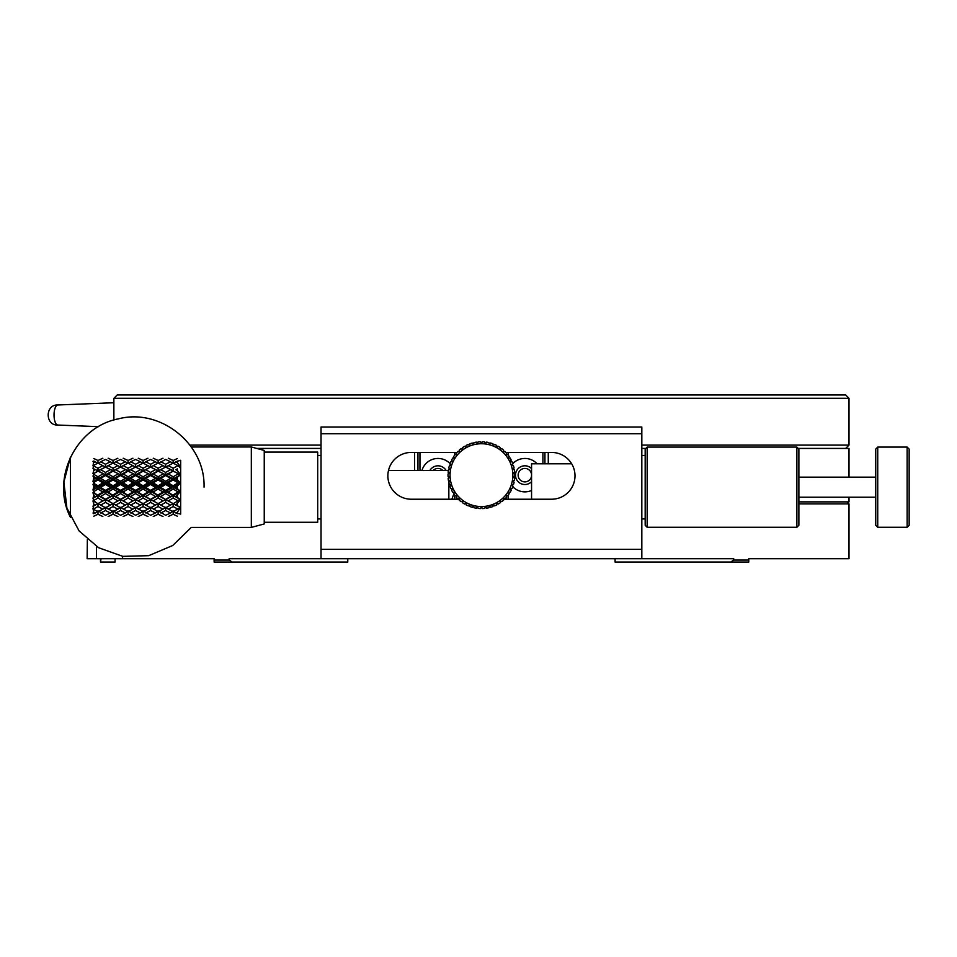 <?xml version="1.0" encoding="UTF-8"?>
<svg xmlns="http://www.w3.org/2000/svg" width="957" height="957" viewBox="0 0 957 957"><rect width="100%" height="100%" fill="white"/><g stroke="black" fill="none" stroke-linecap="round" stroke-linejoin="round"><path stroke-width="1.44" d="M798.88 503.896L849.003 503.896L849.003 558.697L748.757 558.697L748.757 560.036L733.72 560.036L733.72 558.697L229.154 558.697L229.154 560.036L214.117 560.036L214.117 558.697L122.58 558.697L122.58 556.328M96.478 546.459L96.478 558.697L122.58 558.697M87.374 539.628L87.135 558.697L96.478 558.697M733.72 560.036L730.789 562.034L748.757 562.034L748.757 560.036M321.038 558.697L321.038 427.037L641.824 427.037L641.824 558.697M214.117 560.036L214.117 562.034L232.084 562.034L229.154 560.036M347.774 558.697L347.774 562.034L232.084 562.034M730.789 562.034L615.1 562.034L615.1 558.697M321.038 549.342L641.824 549.342M100.497 558.697L100.497 562.034L101.071 558.697M101.071 562.034L115.079 562.034L115.079 558.697M321.038 433.724L641.824 433.724M503.382 499.219L551.603 499.219A23.387 23.387 0 0 0 575.001 475.832A23.387 23.387 0 0 0 551.603 452.434L505.93 452.434M456.932 452.434L411.259 452.434A23.387 23.387 0 0 0 387.872 475.832A23.387 23.387 0 0 0 411.259 499.219L459.527 499.219M54.035 415.015A10.025 3.84 90 0 0 57.815 425.04A10.025 3.84 90 0 0 57.875 425.04C44.979 425.769 44.979 404.261 57.875 404.99A10.025 3.84 90 0 0 57.815 404.99A10.025 3.84 90 0 0 54.035 415.015M189.917 445.089L321.038 445.089M641.824 445.089L849.003 445.089L849.003 398.303L113.871 398.303L113.871 420.039M113.871 398.303L117.209 394.966L845.665 394.966L849.003 398.303M476.359 442.134L477.495 444L478.057 441.919A33.411 33.411 0 0 1 480.546 441.751L481.431 443.749L482.244 441.751A33.411 33.411 0 0 1 484.732 441.907L485.366 444L486.431 442.122A33.411 33.411 0 0 1 488.871 442.577L489.242 444.73L490.534 443.007A33.411 33.411 0 0 1 492.903 443.773L492.999 445.95L494.494 444.395A33.411 33.411 0 0 1 496.743 445.46L496.563 447.637L498.238 446.273A33.411 33.411 0 0 1 500.344 447.613L499.901 449.742L501.731 448.606A33.411 33.411 0 0 1 503.645 450.197L502.939 452.266L504.901 451.369A33.411 33.411 0 0 1 506.6 453.175L505.631 455.137L507.688 454.491A33.411 33.411 0 0 1 509.16 456.501L507.952 458.331L510.081 457.948A33.411 33.411 0 0 1 511.277 460.126L509.854 461.788L512.007 461.669A33.411 33.411 0 0 1 512.928 463.989L511.313 465.449L513.454 465.604A33.411 33.411 0 0 1 514.076 468.021L512.294 469.277L514.399 469.696A33.411 33.411 0 0 1 514.71 472.172L512.785 473.189L514.83 473.871A33.411 33.411 0 0 1 514.83 476.359L512.785 477.136L514.722 478.069A33.411 33.411 0 0 1 514.411 480.534L512.294 481.048L514.1 482.22A33.411 33.411 0 0 1 513.478 484.625L511.313 484.864L512.952 486.252A33.411 33.411 0 0 1 512.043 488.572L509.854 488.537L511.313 490.116A33.411 33.411 0 0 1 510.117 492.305L507.952 491.994L509.208 493.74A33.411 33.411 0 0 1 507.736 495.762L505.631 495.176L506.66 497.078A33.411 33.411 0 0 1 504.949 498.896L502.939 498.059L503.705 500.068A33.411 33.411 0 0 1 501.791 501.659L499.901 500.571L500.415 502.664A33.411 33.411 0 0 1 498.31 504.004L496.563 502.688L496.815 504.829A33.411 33.411 0 0 1 494.566 505.882L492.999 504.363L492.975 506.516A33.411 33.411 0 0 1 490.606 507.294L489.242 505.583L488.955 507.712A33.411 33.411 0 0 1 486.503 508.191L485.366 506.325L484.816 508.406A33.411 33.411 0 0 1 482.328 508.562L481.431 506.564L480.617 508.562A33.411 33.411 0 0 1 478.129 508.406L477.495 506.325L476.442 508.203A33.411 33.411 0 0 1 473.99 507.736L473.619 505.583L472.339 507.318A33.411 33.411 0 0 1 469.971 506.54L469.875 504.363L468.38 505.918A33.411 33.411 0 0 1 466.131 504.865L466.298 502.688L464.623 504.04A33.411 33.411 0 0 1 462.518 502.712L462.973 500.571L461.142 501.707A33.411 33.411 0 0 1 459.216 500.116L459.934 498.059L457.972 498.956A33.411 33.411 0 0 1 456.262 497.138L457.231 495.176L455.173 495.822A33.411 33.411 0 0 1 453.714 493.812L454.91 491.994L452.793 492.377A33.411 33.411 0 0 1 451.596 490.187L453.008 488.537L450.867 488.644A33.411 33.411 0 0 1 449.946 486.335L451.56 484.864L449.407 484.709A33.411 33.411 0 0 1 448.785 482.292L450.58 481.048L448.462 480.617A33.411 33.411 0 0 1 448.151 478.153L450.089 477.136L448.043 476.442A33.411 33.411 0 0 1 448.043 473.954L450.089 473.189L448.151 472.244A33.411 33.411 0 0 1 448.45 469.779L450.58 469.277L448.773 468.105A33.411 33.411 0 0 1 449.395 465.688L451.56 465.449L449.91 464.061A33.411 33.411 0 0 1 450.831 461.741L453.008 461.788L451.56 460.197A33.411 33.411 0 0 1 452.757 458.02L454.91 458.331L453.666 456.573A33.411 33.411 0 0 1 455.125 454.551L457.231 455.137L456.214 453.235A33.411 33.411 0 0 1 457.913 451.417L459.934 452.266L459.157 450.245A33.411 33.411 0 0 1 461.083 448.666L462.973 449.742L462.458 447.649A33.411 33.411 0 0 1 464.564 446.321L466.298 447.637L466.059 445.495A33.411 33.411 0 0 1 468.308 444.431L469.875 445.95L469.899 443.797A33.411 33.411 0 0 1 472.256 443.031L473.619 444.73L473.918 442.601A33.411 33.411 0 0 1 476.359 442.134M473.619 444.73A31.414 31.414 0 0 1 496.563 502.688A31.414 31.414 0 0 1 459.934 452.266A31.414 31.414 0 0 1 473.619 444.73M641.824 448.426L645.843 448.426M798.21 448.426L849.003 448.426L849.003 477.16M256.739 448.426L321.038 448.426M548.265 463.798L548.265 452.434M544.928 463.798L544.928 452.434M512.796 486.694A16.712 16.712 0 0 0 531.554 490.474M537.128 463.798A16.712 16.712 0 0 0 512.796 463.619M542.918 452.434L542.918 463.798M508.167 499.219L508.167 495.212M508.167 455.113L508.167 452.434M506.157 454.073L506.157 454.97M506.157 495.319L506.157 496.157M506.157 497.628L506.157 499.219M456.704 499.219L456.704 497.628M456.704 496.24L456.704 495.343M456.704 454.994L456.704 454.156M454.707 452.434L454.707 455.113M454.707 495.212L454.707 499.219M450.077 463.619A16.712 16.712 0 0 0 421.953 470.485M419.956 470.485L419.956 452.434M417.946 452.434L417.946 470.485M414.608 452.434L414.608 470.485M798.88 501.887L849.003 501.887L849.003 497.209M531.554 481.706A9.355 9.355 0 0 1 515.512 475.162A9.355 9.355 0 0 1 531.554 468.607M429.896 470.485A9.355 9.355 0 0 1 446.094 470.485M531.554 475.916A6.723 6.723 0 0 1 524.496 481.873A6.723 6.723 0 0 1 518.144 475.162A6.723 6.723 0 0 1 524.496 468.44A6.723 6.723 0 0 1 531.554 474.397M433.162 470.485A6.723 6.723 0 0 1 442.828 470.485M251.32 527.403L251.32 446.979L264.24 450.436L264.24 523.946L251.32 527.403L191.304 527.403L172.715 545.514L148.682 555.67L122.807 556.364L98.571 547.715L79.06 530.896L66.894 508.011L63.88 482.077L70.411 457.111L70.411 517.259C50.589 478.751 75.902 426.894 118.465 418.843C160.357 407.885 205.456 443.904 204.044 487.185M93.798 462.542L95.329 461.776L93.798 461.035L92.973 465.868L93.798 465.246L93.798 465.987L97.985 468.236L97.985 470.832L93.798 468.846L93.798 470.545L95.329 469.696M93.798 479.278L95.329 478.368L93.798 477.459L92.973 481.586L97.985 478.823L95.329 478.368M93.798 488.345L95.329 487.424L93.798 486.503L92.973 489.984L97.985 487.185L95.329 487.424M93.798 497.377L95.329 496.48L93.798 495.57L92.973 498.262L97.985 495.547L95.329 496.48M93.798 505.954L95.329 505.117L93.798 504.267L93.798 505.954L92.973 506.062L93.798 509.531L97.985 511.672L102.854 509.172L97.985 506.564L93.798 508.801M93.798 513.718L95.329 512.976L93.798 512.222L93.798 513.718L92.973 513.036M93.798 458.535L97.985 460.496L97.985 463.547L95.329 461.776M93.798 461.035L92.973 461.346M102.854 516.505L97.985 514.256L97.985 510.823L95.329 512.976M93.798 512.222L92.973 508.502L93.798 509.531M97.985 506.564L97.985 503.549L95.329 505.117M93.798 504.267L92.973 500.954L97.985 503.645L102.854 500.87L97.985 498.035L93.798 500.463L95.987 502.521M93.798 495.57L92.973 492.795L97.985 495.547L105.497 491.396L102.854 491.982L97.985 489.027L93.798 491.551L93.798 492.4L97.985 495.547L105.497 499.614L102.854 500.87M93.798 486.503L92.973 484.386L97.985 487.185L105.497 482.986L102.854 482.866L97.985 479.947L93.798 482.448L93.798 483.297L97.985 485.821L97.985 487.185L113.022 495.547L110.366 496.48L105.497 493.573L100.629 496.48L113.022 503.645L117.89 500.87L113.022 498.035L108.141 500.87L111.024 502.521M93.798 477.459L92.973 476.108L97.985 478.823L105.497 474.768L97.985 471.167L93.798 473.548L93.798 474.361L97.985 476.801L97.985 478.823L113.022 487.185L110.366 487.424L105.497 484.469L100.629 487.424L105.497 490.379L105.497 491.396L120.534 482.986L117.89 482.866L113.022 479.947L108.141 482.866L113.022 485.821L113.022 487.185L120.534 491.396L117.89 491.982L113.022 489.027L108.141 491.982L113.022 495.547L120.534 491.396L128.059 495.547L125.403 496.48L120.534 493.573L115.665 496.48L120.534 499.339L117.89 500.87M93.798 473.548L97.985 470.832L113.022 478.823L110.366 478.368L105.497 475.497L100.629 478.368L105.497 481.275L105.497 482.986L120.534 474.768L113.022 471.167L108.141 473.954L113.022 476.801L113.022 478.823L128.059 487.185L125.403 487.424L120.534 484.469L115.665 487.424L120.534 490.379L120.534 491.396L135.571 482.986L132.927 482.866L128.059 479.947L123.178 482.866L128.059 485.821L128.059 487.185L135.571 491.396L132.927 491.982L128.059 489.027L123.178 491.982L128.059 495.547L135.571 491.396L143.095 495.547L140.44 496.48L135.571 493.573L130.702 496.48L135.571 499.614L132.927 500.87L128.059 498.035L123.178 500.87L128.059 503.645L132.927 500.87M92.973 473.428L93.798 470.545M93.798 468.846L97.985 470.832L105.497 467.088L97.985 463.104L93.798 465.246M92.973 500.954L93.798 501.277M93.798 500.463L92.973 498.262M92.973 492.795L93.798 492.4M93.798 491.551L92.973 489.984M92.973 484.386L93.798 483.297M93.798 482.448L92.973 481.586M92.973 476.108L93.798 474.361M92.973 468.32L93.798 465.987M97.985 460.496L102.854 458.224M97.985 514.256L93.798 516.194M97.985 498.035L97.985 495.547L100.629 496.48M97.985 489.027L97.985 487.185L100.629 487.424M97.985 494.901L102.854 491.982M97.985 479.947L97.985 478.823L100.629 478.368M97.985 485.821L102.854 482.866M97.985 471.167L100.629 469.696L105.497 472.435L105.497 474.768L113.022 470.832L105.497 467.028L100.629 469.696M97.985 476.801L102.854 473.954M97.985 468.236L102.854 465.616M97.985 510.823L105.497 515.297L110.366 512.976L105.497 510.536L105.497 507.294L102.854 509.172M99.983 502.521L113.022 495.547L126.061 502.521M97.985 463.547L100.629 461.776L105.497 464.241L105.497 467.088L128.059 478.823L125.403 478.368L120.534 475.497L115.665 478.368L120.534 481.275L120.534 482.986L135.571 474.768L128.059 471.167L123.178 473.954L128.059 476.801L128.059 478.823L143.095 487.185L140.44 487.424L135.571 484.469L130.702 487.424L135.571 490.379L135.571 491.396L150.608 482.986L147.964 482.866L143.095 479.947L138.215 482.866L143.095 485.821L143.095 487.185L150.608 491.396L147.964 491.982L143.095 489.027L138.215 491.982L143.095 495.547L150.608 491.396L158.132 495.547L155.477 496.48L150.608 493.573L145.739 496.48L150.608 499.614L147.964 500.87L143.095 498.035L138.215 500.87L143.095 503.645L147.964 500.87M105.497 464.241L110.366 461.776L105.497 459.444L100.629 461.776M105.497 510.536L100.629 512.976M97.985 503.549L105.497 507.772L110.366 505.117L105.497 502.389L100.629 505.117M105.497 502.389L105.497 499.614L108.141 500.87M105.497 493.573L105.497 491.396L108.141 491.982M105.497 499.339L110.366 496.48M105.497 484.469L105.497 482.986L108.141 482.866M105.497 490.379L110.366 487.424M105.497 475.497L105.497 474.768L108.141 473.954M105.497 481.275L110.366 478.368M105.497 472.435L110.366 469.696M108.141 458.224L113.022 460.496L113.022 463.547L110.366 461.776M117.89 516.505L113.022 514.256L113.022 510.823L110.366 512.976M105.497 507.294L113.022 511.672L117.89 509.172L113.022 506.564L113.022 503.549L110.366 505.117M105.497 467.088L108.141 465.616L113.022 468.236L113.022 470.832L120.534 467.088L113.022 463.104L108.141 465.616M113.022 460.496L117.89 458.224M113.022 514.256L108.141 516.505M113.022 506.564L108.141 509.172M113.022 498.035L113.022 495.547L115.665 496.48M113.022 489.027L113.022 487.185L115.665 487.424M113.022 494.901L117.89 491.982M113.022 479.947L113.022 478.823L115.665 478.368M113.022 485.821L117.89 482.866M113.022 471.167L115.665 469.696L120.534 472.435L120.534 474.768L128.059 470.832L120.534 467.028L115.665 469.696M113.022 476.801L117.89 473.954M113.022 468.236L117.89 465.616M113.022 510.823L120.534 515.297L125.403 512.976L120.534 510.536L120.534 507.294L117.89 509.172M115.019 502.521L128.059 495.547L141.098 502.521M113.022 463.547L115.665 461.776L120.534 464.241L120.534 467.088L143.095 478.823L140.44 478.368L135.571 475.497L130.702 478.368L135.571 481.275L135.571 482.986L150.608 474.768L143.095 471.167L138.215 473.954L143.095 476.801L143.095 478.823L158.132 487.185L155.477 487.424L150.608 484.469L145.739 487.424L150.608 490.379L150.608 491.396L165.645 482.986L163.001 482.866L158.132 479.947L153.252 482.866L158.132 485.821L158.132 487.185L165.645 491.396L163.001 491.982L158.132 489.027L153.252 491.982L158.132 495.547L165.645 491.396L173.169 495.547L170.513 496.48L165.645 493.573L160.776 496.48L165.645 499.614L163.001 500.87L158.132 498.035L153.252 500.87L158.132 503.645L163.001 500.87M120.534 464.241L125.403 461.776L120.534 459.444L115.665 461.776M120.534 510.536L115.665 512.976M113.022 503.549L120.534 507.772L125.403 505.117L120.534 502.389L115.665 505.117M120.534 502.389L120.534 499.614L123.178 500.87M120.534 493.573L120.534 491.396L123.178 491.982M120.534 499.339L125.403 496.48M120.534 484.469L120.534 482.986L123.178 482.866M120.534 490.379L125.403 487.424M120.534 475.497L120.534 474.768L123.178 473.954M120.534 481.275L125.403 478.368M120.534 472.435L125.403 469.696M123.178 458.224L128.059 460.496L128.059 463.547L125.403 461.776M132.927 516.505L128.059 514.256L128.059 510.823L125.403 512.976M120.534 507.294L128.059 511.672L132.927 509.172L128.059 506.564L128.059 503.549L125.403 505.117M120.534 467.088L123.178 465.616L128.059 468.236L128.059 470.832L135.571 467.088L128.059 463.104L123.178 465.616M128.059 460.496L132.927 458.224M128.059 514.256L123.178 516.505M128.059 506.564L123.178 509.172M128.059 498.035L128.059 495.547L130.702 496.48M128.059 489.027L128.059 487.185L130.702 487.424M128.059 494.901L132.927 491.982M128.059 479.947L128.059 478.823L130.702 478.368M128.059 485.821L132.927 482.866M128.059 471.167L130.702 469.696L135.571 472.435L135.571 474.768L143.095 470.832L135.571 467.028L130.702 469.696M128.059 476.801L132.927 473.954M128.059 468.236L132.927 465.616M128.059 510.823L135.571 515.297L140.44 512.976L135.571 510.536L135.571 507.294L132.927 509.172M130.056 502.521L143.095 495.547L156.135 502.521M128.059 463.547L130.702 461.776L135.571 464.241L135.571 467.088L158.132 478.823L155.477 478.368L150.608 475.497L145.739 478.368L150.608 481.275L150.608 482.986L165.645 474.768L158.132 471.167L153.252 473.954L158.132 476.801L158.132 478.823L173.169 487.185L170.513 487.424L165.645 484.469L160.776 487.424L165.645 490.379L165.645 491.396L180.682 482.986L177.344 482.448L173.169 479.947L168.288 482.866L173.169 485.821L173.169 487.185L180.682 491.396L177.344 491.551L173.169 489.027L168.288 491.982L173.169 495.547L180.682 491.396L175.813 496.48L180.682 499.614L177.344 500.463L173.169 498.035L168.288 500.87L173.169 503.645L180.682 499.614L175.813 505.117L180.682 507.294L177.344 508.801L173.169 506.564L168.288 509.172L173.169 511.672L180.682 507.294L177.344 512.222L175.813 512.976L180.682 514.1L180.682 482.986L175.813 487.424L180.682 491.396L177.344 492.4L177.344 491.551M135.571 464.241L140.44 461.776L135.571 459.444L130.702 461.776M135.571 510.536L130.702 512.976M128.059 503.549L135.571 507.772L140.44 505.117L135.571 502.389L130.702 505.117M135.571 502.389L135.571 499.614L138.215 500.87M135.571 493.573L135.571 491.396L138.215 491.982M135.571 499.339L140.44 496.48M135.571 484.469L135.571 482.986L138.215 482.866M135.571 490.379L140.44 487.424M135.571 475.497L135.571 474.768L138.215 473.954M135.571 481.275L140.44 478.368M135.571 472.435L140.44 469.696M138.215 458.224L143.095 460.496L143.095 463.547L140.44 461.776M147.964 516.505L143.095 514.256L143.095 510.823L140.44 512.976M135.571 507.294L143.095 511.672L147.964 509.172L143.095 506.564L143.095 503.549L140.44 505.117M135.571 467.088L138.215 465.616L143.095 468.236L143.095 470.832L150.608 467.088L143.095 463.104L138.215 465.616M143.095 460.496L147.964 458.224M143.095 514.256L138.215 516.505M143.095 506.564L138.215 509.172M143.095 498.035L143.095 495.547L145.739 496.48M143.095 489.027L143.095 487.185L145.739 487.424M143.095 494.901L147.964 491.982M143.095 479.947L143.095 478.823L145.739 478.368M143.095 485.821L147.964 482.866M143.095 471.167L145.739 469.696L150.608 472.435L150.608 474.768L158.132 470.832L150.608 467.028L145.739 469.696M143.095 476.801L147.964 473.954M143.095 468.236L147.964 465.616M143.095 510.823L150.608 515.297L155.477 512.976L150.608 510.536L150.608 507.294L147.964 509.172M145.093 502.521L158.132 495.547L171.171 502.521M143.095 463.547L145.739 461.776L150.608 464.241L150.608 467.088L173.169 478.823L170.513 478.368L165.645 475.497L160.776 478.368L165.645 481.275L165.645 482.986L180.682 474.768L173.169 471.167L168.288 473.954L173.169 476.801L173.169 478.823L180.682 482.986L180.682 474.768L175.813 478.368L180.682 482.986L177.344 483.297L177.344 482.448M150.608 464.241L155.477 461.776L150.608 459.444L145.739 461.776M150.608 510.536L145.739 512.976M143.095 503.549L150.608 507.772L155.477 505.117L150.608 502.389L145.739 505.117M150.608 502.389L150.608 499.614L153.252 500.87M150.608 493.573L150.608 491.396L153.252 491.982M150.608 499.339L155.477 496.48M150.608 484.469L150.608 482.986L153.252 482.866M150.608 490.379L155.477 487.424M150.608 475.497L150.608 474.768L153.252 473.954M150.608 481.275L155.477 478.368M150.608 472.435L155.477 469.696M155.477 461.776L158.132 463.547L158.132 460.496L163.001 458.224M163.001 516.505L158.132 514.256L158.132 510.823L155.477 512.976M150.608 507.294L158.132 511.672L163.001 509.172L158.132 506.564L158.132 503.549L155.477 505.117M153.252 458.224L158.132 460.496M150.608 467.088L153.252 465.616L158.132 468.236L158.132 470.832L165.645 467.088L165.645 464.241L170.513 461.776L165.645 459.444L158.132 463.547M158.132 468.236L163.001 465.616L158.132 463.104L153.252 465.616M158.132 514.256L153.252 516.505M158.132 506.564L153.252 509.172M158.132 498.035L158.132 495.547L160.776 496.48M158.132 489.027L158.132 487.185L160.776 487.424M158.132 494.901L163.001 491.982M158.132 479.947L158.132 478.823L160.776 478.368M158.132 485.821L163.001 482.866M158.132 471.167L160.776 469.696L165.645 472.435L165.645 474.768L173.169 471.167M158.132 476.801L163.001 473.954M163.001 465.616L173.169 470.832L173.169 468.236L177.344 465.987L180.682 467.088L173.169 463.104L165.645 467.088M158.132 510.823L165.645 515.297L170.513 512.976L165.645 510.536L165.645 507.294L163.001 509.172M160.13 502.521L173.169 495.547L180.682 499.614L175.167 502.521M160.776 461.776L165.645 464.241M165.645 510.536L160.776 512.976M158.132 503.549L165.645 507.772L170.513 505.117L165.645 502.389L160.776 505.117M165.645 502.389L165.645 499.614L168.288 500.87M165.645 493.573L165.645 491.396L168.288 491.982M165.645 499.339L170.513 496.48M165.645 484.469L165.645 482.986L168.288 482.866M165.645 490.379L170.513 487.424M165.645 475.497L165.645 474.768L168.288 473.954M165.645 481.275L170.513 478.368M165.645 472.435L170.513 469.696L165.645 467.028L160.776 469.696M168.288 458.224L173.169 460.496L173.169 463.547L170.513 461.776M177.344 516.194L173.169 514.256L173.169 510.823L170.513 512.976M173.169 506.564L173.169 503.549L170.513 505.117M170.513 469.696L180.682 474.768L180.682 467.088L179.617 467.602M173.169 460.496L177.344 458.535M165.645 507.294L168.288 509.172M173.169 514.256L168.288 516.505M177.344 509.531L177.344 508.801M177.344 501.277L177.344 500.463M173.169 498.035L173.169 495.547L175.813 496.48M173.169 494.901L177.344 492.4M173.169 489.027L173.169 487.185L175.813 487.424M173.169 485.821L177.344 483.297M173.169 479.947L173.169 478.823L175.813 478.368M173.169 476.801L177.344 474.361L177.344 473.548M177.344 474.361L180.682 474.768L177.344 470.545L177.344 468.846L175.813 469.696L177.344 470.545M177.344 465.987L177.344 465.246M168.288 465.616L173.169 468.236M175.813 469.696L177.344 468.846M173.169 463.547L175.813 461.776L177.344 462.542L180.682 467.088L180.682 460.281L175.813 461.776M177.344 462.542L177.344 461.035M173.169 510.823L175.813 512.976M177.344 513.718L177.344 512.222M173.169 503.549L175.813 505.117M177.344 505.954L177.344 504.267M177.344 497.377L177.344 495.57M177.344 488.345L177.344 486.503M177.344 479.278L177.344 477.459M448.845 499.219L448.845 482.519M448.845 482.256L448.845 480.689M448.845 477.782L448.845 476.718M448.845 473.655L448.845 472.579M264.24 522.271L317.7 522.271L317.7 452.099L264.24 452.099M647.171 527.283L645.174 525.285L645.174 449.096L647.171 447.086L647.171 527.283L796.87 527.283L796.87 447.086L798.88 449.096L798.88 525.285L796.87 527.283M641.824 518.933L645.174 518.933M798.88 497.209L875.739 497.209M877.736 447.086L875.739 449.096L875.739 525.285L877.736 527.283L877.736 447.086L907.14 447.086L907.14 527.283L877.736 527.283M571.664 463.798L531.554 463.798L531.554 499.219M907.14 527.283L909.15 525.285L909.15 449.096L907.14 447.086M846.993 501.887L849.003 503.896M57.815 425.04L98.547 426.666M57.815 404.99L113.871 402.741M845.665 448.426L849.003 445.089M191.292 446.979L251.32 446.979M451.848 499.219L453.821 493.979M453.965 493.417L454.252 492.113M388.494 470.485L448.343 470.485M317.7 518.933L321.038 518.933M317.7 455.448L321.038 455.448M647.171 447.086L796.87 447.086M641.824 455.448L645.174 455.448M798.88 477.16L875.739 477.16"/></g></svg>
